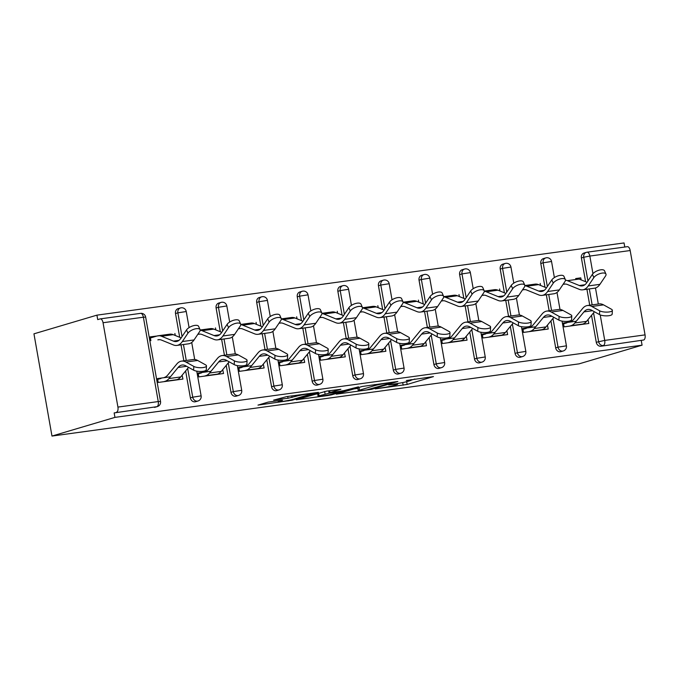 <?xml version="1.0" encoding="UTF-8"?>
<svg xmlns="http://www.w3.org/2000/svg" width="679" height="679" viewBox="0 0 679 679"><rect width="100%" height="100%" fill="white"/><g stroke="black" fill="none" stroke-linecap="round" stroke-linejoin="round"><path stroke-width="1.02" d="M375.258 388.889L407.162 384.45L433.474 376.59L406.348 380.512A9.531 0.628 170 0 1 411.118 380.223A9.531 0.628 170 0 1 409.904 380.758L407.748 381.403A9.531 0.628 170 0 1 394.966 383.89L388.651 384.917L392.946 384.484A9.531 0.628 170 0 1 397.716 384.204A9.531 0.628 170 0 1 396.511 384.738L394.346 385.375A9.531 0.628 170 0 1 381.564 387.862L375.258 388.889M268.137 402.104L257.978 405.117L292.114 400.211L318.426 392.352L286.801 396.57L273.637 400.118L288.023 398.259L296.375 396.188A7.961 0.526 170 0 1 305.16 394.397A7.961 0.526 170 0 1 311.05 393.871A7.961 0.526 170 0 1 310.04 394.321L292.963 399.388A7.961 0.526 170 0 1 284.187 401.179A7.961 0.526 170 0 1 278.288 401.705A7.961 0.526 170 0 1 279.307 401.255L282.532 400.245L281.038 400.338L268.137 402.104M114.946 417.381L642.079 345.17L579.102 363.851L51.977 436.062L114.946 417.381L114.157 412.908L156.841 406.687L114.157 412.908M336.292 394.159L371.54 389.33L397.852 381.471L362.23 386.461L336.292 394.159M327.83 395.543L296.205 399.761L326.514 391.129L340.9 389.271L330.002 392.555L331.114 392.632L343.667 390.688L358.453 386.835L331.827 394.771L327.83 395.543L327.745 395.059M150.237 337.174L155.61 336.436M171.745 334.221L150.178 336.852L150.865 340.722M212.332 328.661L200.161 330.002L210.363 328.619A24.266 12.146 -97.8 0 1 213.826 329.103L221.753 332.328M252.928 323.102L240.748 324.443L250.95 323.06A24.266 12.146 -97.8 0 1 254.413 323.543L262.34 326.769M293.515 317.543L281.335 318.884L291.537 317.5A24.266 12.146 -97.8 0 1 295 317.984L302.927 321.209M334.102 311.984L321.922 313.325L332.124 311.941A24.266 12.146 -97.8 0 1 335.587 312.425L343.515 315.65M374.689 306.424L362.51 307.765L372.712 306.382A24.266 12.146 -97.8 0 1 376.174 306.866L384.11 310.091M415.276 300.865L403.097 302.206L413.299 300.814A24.266 12.146 -97.8 0 1 416.762 301.306L424.698 304.531M455.864 295.306L443.684 296.647L453.895 295.255A24.266 12.146 -97.8 0 1 457.349 295.738L465.285 298.972M496.451 289.746L484.28 291.087L494.482 289.695A24.266 12.146 -97.8 0 1 497.936 290.179L505.872 293.413M537.047 284.187L524.867 285.528L535.069 284.136A24.266 12.146 -97.8 0 1 538.532 284.62L546.459 287.854M624.773 247.029L624.052 242.938L96.919 315.149L33.95 333.83L51.977 436.062M600.228 314.912L604.726 340.408L645.05 334.883L630.18 250.534L589.847 256.059L592.954 273.645M600.957 346.231L643.633 340.009L600.957 346.231A4.549 3.93 -106.5 0 1 596.272 342.292L591.519 315.336M627.184 246.715A4.549 2.275 82.2 0 1 627.354 246.681A4.549 2.275 82.2 0 1 630.18 250.534M645.05 334.883A4.549 2.275 82.2 0 1 643.633 340.009M577.634 278.628L580.783 277.864L581.131 279.884M103.047 322.737L117.925 407.086L158.249 401.561L143.379 317.212L103.047 322.737A4.549 2.275 -97.8 0 0 100.229 318.884A4.549 2.275 -97.8 0 0 100.059 318.918L97.708 319.614L96.919 315.149M587.98 319.639L588.82 323.467L564.105 326.854L563.417 322.983L576.301 321.218M580.783 277.864L575.656 278.577A24.266 12.146 -97.8 0 1 579.119 279.061L587.046 282.294M190.383 397.886L192.734 397.19A4.549 3.93 -106.5 0 0 197.428 401.128A4.549 3.93 73.5 0 0 197.928 401.017L195.586 401.713A4.549 3.93 -106.5 0 1 195.077 401.824A4.549 3.93 -106.5 0 1 190.383 397.886L185.63 370.938M183.848 360.812L181.03 344.856M179.697 337.293L175.513 313.537A4.549 3.93 -106.5 0 1 178.119 308.639L180.47 307.943A4.549 3.93 73.5 0 0 177.864 312.841L175.513 313.537M157.341 406.577A4.549 4.549 0 0 0 160.533 401.425L158.249 401.561A4.549 2.275 -97.8 0 1 156.841 406.687A4.549 3.93 73.5 0 0 157.341 406.577L154.99 407.273A4.549 3.93 -106.5 0 1 154.489 407.383M642.079 345.17L641.29 340.705M589.728 305.211L586.919 289.254M585.587 281.692L581.394 257.944A4.549 3.93 -106.5 0 1 584.008 253.046L586.35 252.35A4.549 3.93 73.5 0 0 583.745 257.248L581.394 257.944M215.481 327.906L215.837 329.926M222.712 369.648L223.527 373.509L198.811 376.896L198.124 373.017L210.999 371.252M271.566 386.767L273.909 386.071A4.549 3.93 -106.5 0 0 278.602 390.009A4.549 3.93 73.5 0 0 279.103 389.899L276.76 390.595A4.549 3.93 -106.5 0 1 276.251 390.705A4.549 3.93 -106.5 0 1 271.566 386.767L266.813 359.819M265.022 349.685L262.213 333.737M260.88 326.175L256.687 302.418A4.549 3.93 -106.5 0 1 259.302 297.521L261.644 296.825A4.549 3.93 73.5 0 0 259.038 301.722L256.687 302.418M296.664 316.787L297.02 318.799M303.886 358.529L304.701 362.391L279.986 365.777L279.298 361.899L292.182 360.133M352.74 375.648L355.083 374.952A4.549 3.93 -106.5 0 0 359.777 378.89A4.549 3.93 73.5 0 0 360.286 378.78L357.935 379.476A4.549 3.93 -106.5 0 1 357.426 379.586A4.549 3.93 -106.5 0 1 352.74 375.648L347.988 348.7M346.197 338.566L343.387 322.618M342.055 315.056L337.862 291.299A4.549 3.93 -106.5 0 1 340.476 286.402L342.827 285.706A4.549 3.93 73.5 0 0 340.213 290.604L337.862 291.299M377.838 305.669L378.195 307.68M385.061 347.41L385.876 351.272L361.16 354.65L360.481 350.78L373.357 349.014M433.915 364.53L436.266 363.834A4.549 3.93 -106.5 0 0 440.951 367.772A4.549 3.93 73.5 0 0 441.46 367.662L439.109 368.358A4.549 3.93 -106.5 0 1 438.609 368.468A4.549 3.93 -106.5 0 1 433.915 364.53L429.162 337.582M427.38 327.448L424.562 311.491M423.229 303.937L419.045 280.181A4.549 3.93 -106.5 0 1 421.651 275.284L424.002 274.588A4.549 3.93 73.5 0 0 421.387 279.485L419.045 280.181M459.012 294.55L459.369 296.562M466.244 336.292L467.059 340.145L442.335 343.532L441.656 339.661L454.531 337.896M515.089 353.411L517.44 352.715A4.549 3.93 -106.5 0 0 522.134 356.653A4.549 3.93 73.5 0 0 522.635 356.543L520.292 357.239A4.549 3.93 -106.5 0 1 519.783 357.349A4.549 3.93 -106.5 0 1 515.089 353.411L510.336 326.455M508.554 316.329L505.745 300.373M504.404 292.819L500.219 269.062A4.549 3.93 -106.5 0 1 502.825 264.165L505.176 263.469A4.549 3.93 73.5 0 0 502.57 268.366L500.219 269.062M540.187 283.423L540.543 285.443M547.418 325.173L548.233 329.026L523.517 332.413L522.83 328.543L535.706 326.777M555.677 347.852L558.028 347.156A4.549 3.93 -106.5 0 0 562.721 351.094A4.549 3.93 73.5 0 0 563.222 350.984L560.879 351.68A4.549 3.93 -106.5 0 1 560.37 351.79A4.549 3.93 -106.5 0 1 555.677 347.852L550.932 320.895M549.141 310.77L546.332 294.813M544.999 287.251L540.807 263.503A4.549 3.93 -106.5 0 1 543.412 258.606L545.763 257.91A4.549 3.93 73.5 0 0 543.158 262.807L540.807 263.503M506.831 330.732L507.646 334.586L482.922 337.972L482.243 334.102L495.118 332.337M499.6 288.982L499.956 291.002M474.502 358.97L476.853 358.274A4.549 3.93 -106.5 0 0 481.547 362.213A4.549 3.93 73.5 0 0 482.048 362.102L479.697 362.798A4.549 3.93 -106.5 0 1 479.196 362.909A4.549 3.93 -106.5 0 1 474.502 358.97L469.749 332.023M467.967 321.888L465.149 305.932M463.816 298.378L459.632 274.622A4.549 3.93 -106.5 0 1 462.238 269.724L464.589 269.028A4.549 3.93 73.5 0 0 461.983 273.926L459.632 274.622M425.657 341.851L426.463 345.713L401.747 349.091L401.068 345.221L413.944 343.455M418.425 300.11L418.782 302.121M393.328 370.089L395.679 369.393A4.549 3.93 -106.5 0 0 400.364 373.331A4.549 3.93 73.5 0 0 400.873 373.221L398.522 373.917A4.549 3.93 -106.5 0 1 398.021 374.027A4.549 3.93 -106.5 0 1 393.328 370.089L388.575 343.141M386.792 333.007L383.974 317.051M382.642 309.497L378.458 285.74A4.549 3.93 -106.5 0 1 381.063 280.843L383.414 280.147A4.549 3.93 73.5 0 0 380.8 285.044L378.458 285.74M344.474 352.97L345.288 356.831L320.573 360.218L319.885 356.339L332.769 354.574M337.251 311.228L337.607 313.24M312.153 381.208L314.496 380.512A4.549 3.93 -106.5 0 0 319.189 384.45A4.549 3.93 73.5 0 0 319.699 384.339L317.348 385.035A4.549 3.93 -106.5 0 1 316.838 385.146A4.549 3.93 -106.5 0 1 312.153 381.208L307.4 354.26M305.609 344.126L302.8 328.178M301.468 320.615L297.275 296.859A4.549 3.93 -106.5 0 1 299.889 291.962L302.231 291.266A4.549 3.93 73.5 0 0 299.626 296.163L297.275 296.859M263.299 364.088L264.114 367.95L239.398 371.337L238.711 367.458L251.595 365.692M256.076 322.347L256.424 324.367M230.97 392.326L233.321 391.63A4.549 3.93 -106.5 0 0 238.015 395.568A4.549 3.93 73.5 0 0 238.516 395.458L236.173 396.154A4.549 3.93 -106.5 0 1 235.664 396.264A4.549 3.93 -106.5 0 1 230.97 392.326L226.217 365.378M224.435 355.244L221.626 339.296M220.293 331.734L216.1 307.977A4.549 3.93 -106.5 0 1 218.706 303.08L221.057 302.384A4.549 3.93 73.5 0 0 218.451 307.281L216.1 307.977M182.125 375.207L182.94 379.069L158.215 382.455L157.536 378.576L170.412 376.811M174.893 333.465L175.25 335.485M116.508 412.212A4.549 2.275 -97.8 0 0 117.925 407.086M411.101 380.147L414.894 379.018M353.971 388.914L357.867 388.38M366.753 389.89L392.309 382.6L387.828 383.049A9.531 0.628 170 0 0 375.046 385.536L359.488 390.153A9.531 0.628 170 0 0 358.274 390.688A9.531 0.628 170 0 0 363.044 390.4L366.753 389.89M317.662 393.888L314.258 394.355M319.088 395.798A7.961 0.526 170 0 0 318.078 396.239A7.961 0.526 170 0 0 323.968 395.721A7.961 0.526 170 0 0 332.752 393.922L339.144 391.97L329.094 393.234L319.088 395.798L318.604 393.065M565.259 284.043L563.723 284.255A20.319 10.168 82.2 0 1 564.478 284.085A20.319 10.168 82.2 0 1 567.381 284.493L579.289 289.339A24.266 12.146 -97.8 0 0 582.752 289.823L594.456 288.219A24.266 12.146 -97.8 0 0 595.373 288.023A24.266 12.146 -97.8 0 0 599.922 284.348L605.541 275.997A6.824 2.886 156.5 0 0 605.948 274.078A6.824 2.886 156.5 0 0 600.389 273.476A6.824 2.886 156.5 0 0 593.836 277.601L592.411 274.324L586.792 282.668A20.319 10.168 82.2 0 1 582.981 285.757A20.319 10.168 82.2 0 1 582.217 285.918A20.319 10.168 82.2 0 1 579.314 285.511L567.406 280.665A24.266 12.146 -97.8 0 0 565.463 280.164M582.752 289.823A24.266 12.146 -97.8 0 0 583.66 289.627A24.266 12.146 -97.8 0 0 588.218 285.944L593.836 277.601M592.411 274.324A6.824 2.886 -23.5 0 1 598.971 270.2A6.824 2.886 -23.5 0 1 604.522 270.802L605.948 274.078M570.343 321.812A20.319 10.168 -97.8 0 0 573.56 319.529L582.658 308.444A24.266 12.146 82.2 0 1 586.503 305.728A24.266 12.146 82.2 0 1 587.411 305.525A24.266 12.146 82.2 0 1 591.833 306.475L599.693 310.821A6.824 2.071 2.8 0 0 607.315 312.102A6.824 2.071 2.8 0 0 612.365 310.354L612.178 314.105A6.824 2.071 -177.2 0 1 607.128 315.854A6.824 2.071 -177.2 0 1 599.515 314.581L591.647 310.227A20.319 10.168 -97.8 0 0 587.946 309.437A20.319 10.168 -97.8 0 0 587.182 309.599A20.319 10.168 -97.8 0 0 583.965 311.882L574.867 322.958A24.266 12.146 82.2 0 1 571.022 325.682L569.622 326.098M587.411 305.525L599.124 303.92A24.266 12.146 82.2 0 1 603.546 304.871L611.406 309.217A6.824 2.071 2.8 0 1 612.365 310.354M563.57 323.815L566.889 322.831M594.448 311.771L586.571 321.354A24.266 12.146 82.2 0 1 582.735 324.078L581.334 324.494M524.672 289.602L523.127 289.814A20.319 10.168 82.2 0 1 523.891 289.653A20.319 10.168 82.2 0 1 526.794 290.052L538.702 294.898A24.266 12.146 -97.8 0 0 542.165 295.382L553.869 293.778A24.266 12.146 -97.8 0 0 554.785 293.583A24.266 12.146 -97.8 0 0 559.335 289.908L564.953 281.556A6.824 2.886 156.5 0 0 565.361 279.638A6.824 2.886 156.5 0 0 559.802 279.035A6.824 2.886 156.5 0 0 553.249 283.16L551.823 279.884L546.205 288.227A20.319 10.168 82.2 0 1 542.394 291.316A20.319 10.168 82.2 0 1 541.63 291.478A20.319 10.168 82.2 0 1 538.727 291.07L526.819 286.224A24.266 12.146 -97.8 0 0 524.875 285.723M542.165 295.382A24.266 12.146 -97.8 0 0 543.073 295.187A24.266 12.146 -97.8 0 0 547.63 291.512L553.249 283.16M551.823 279.884A6.824 2.886 -23.5 0 1 558.384 275.759A6.824 2.886 -23.5 0 1 563.935 276.361L565.361 279.638M484.085 295.161L482.54 295.373A20.319 10.168 82.2 0 1 483.304 295.212A20.319 10.168 82.2 0 1 486.206 295.611L498.114 300.457A24.266 12.146 -97.8 0 0 501.577 300.941L513.282 299.346A24.266 12.146 -97.8 0 0 514.198 299.142A24.266 12.146 -97.8 0 0 518.748 295.467L524.366 287.115A6.824 2.886 156.5 0 0 524.774 285.197A6.824 2.886 156.5 0 0 519.214 284.594A6.824 2.886 156.5 0 0 512.662 288.719L511.236 285.443L505.617 293.795A20.319 10.168 82.2 0 1 501.806 296.876A20.319 10.168 82.2 0 1 501.043 297.037A20.319 10.168 82.2 0 1 498.14 296.63L486.232 291.783A24.266 12.146 -97.8 0 0 484.288 291.283M501.577 300.941A24.266 12.146 -97.8 0 0 502.485 300.746A24.266 12.146 -97.8 0 0 507.035 297.071L512.662 288.719M511.236 285.443A6.824 2.886 -23.5 0 1 517.797 281.318A6.824 2.886 -23.5 0 1 523.348 281.921L524.774 285.197M443.497 300.721L441.953 300.933A20.319 10.168 82.2 0 1 442.716 300.772A20.319 10.168 82.2 0 1 445.619 301.17L457.527 306.017A24.266 12.146 -97.8 0 0 460.99 306.509L472.694 304.905A24.266 12.146 -97.8 0 0 473.603 304.701A24.266 12.146 -97.8 0 0 478.16 301.026L483.779 292.674A6.824 2.886 156.5 0 0 484.186 290.756A6.824 2.886 156.5 0 0 478.627 290.154A6.824 2.886 156.5 0 0 472.066 294.279L470.649 291.002L465.03 299.354A20.319 10.168 82.2 0 1 461.211 302.435A20.319 10.168 82.2 0 1 460.455 302.596A20.319 10.168 82.2 0 1 457.553 302.189L445.645 297.343A24.266 12.146 -97.8 0 0 443.701 296.842M460.99 306.509A24.266 12.146 -97.8 0 0 461.898 306.305A24.266 12.146 -97.8 0 0 466.448 302.63L472.066 294.279M470.649 291.002A6.824 2.886 -23.5 0 1 477.201 286.877A6.824 2.886 -23.5 0 1 482.761 287.48L484.186 290.756M402.91 306.28L401.365 306.492A20.319 10.168 82.2 0 1 402.129 306.331A20.319 10.168 82.2 0 1 405.024 306.738L416.94 311.585A24.266 12.146 -97.8 0 0 420.394 312.068L432.107 310.464A24.266 12.146 -97.8 0 0 433.015 310.261A24.266 12.146 -97.8 0 0 437.573 306.585L443.192 298.234A6.824 2.886 156.5 0 0 443.599 296.316A6.824 2.886 156.5 0 0 438.04 295.713A6.824 2.886 156.5 0 0 431.479 299.838L430.062 296.562L424.434 304.913A20.319 10.168 82.2 0 1 420.624 307.994A20.319 10.168 82.2 0 1 419.86 308.156A20.319 10.168 82.2 0 1 416.965 307.757L405.057 302.902A24.266 12.146 -97.8 0 0 403.114 302.401M420.394 312.068A24.266 12.146 -97.8 0 0 421.311 311.865A24.266 12.146 -97.8 0 0 425.86 308.19L431.479 299.838M430.062 296.562A6.824 2.886 -23.5 0 1 436.614 292.437A6.824 2.886 -23.5 0 1 442.173 293.039L443.599 296.316M362.323 311.839L360.778 312.051A20.319 10.168 82.2 0 1 361.542 311.89A20.319 10.168 82.2 0 1 364.436 312.298L376.353 317.144A24.266 12.146 -97.8 0 0 379.807 317.628L391.52 316.024A24.266 12.146 -97.8 0 0 392.428 315.828A24.266 12.146 -97.8 0 0 396.977 312.145L402.605 303.793A6.824 2.886 156.5 0 0 403.003 301.875A6.824 2.886 156.5 0 0 397.453 301.272A6.824 2.886 156.5 0 0 390.892 305.397L389.474 302.121L383.847 310.473A20.319 10.168 82.2 0 1 380.036 313.554A20.319 10.168 82.2 0 1 379.272 313.715A20.319 10.168 82.2 0 1 376.378 313.316L364.47 308.47A24.266 12.146 -97.8 0 0 362.527 307.96M379.807 317.628A24.266 12.146 -97.8 0 0 380.724 317.433A24.266 12.146 -97.8 0 0 385.273 313.749L390.892 305.397M389.474 302.121A6.824 2.886 -23.5 0 1 396.027 297.996A6.824 2.886 -23.5 0 1 401.586 298.599L403.003 301.875M529.756 327.371A20.319 10.168 -97.8 0 0 532.973 325.088L542.071 314.012A24.266 12.146 82.2 0 1 545.916 311.288A24.266 12.146 82.2 0 1 546.824 311.084A24.266 12.146 82.2 0 1 551.246 312.034L559.106 316.38A6.824 2.071 2.8 0 0 566.719 317.662A6.824 2.071 2.8 0 0 571.777 315.913L571.591 319.665A6.824 2.071 -177.2 0 1 566.541 321.413A6.824 2.071 -177.2 0 1 558.919 320.14L551.059 315.786A20.319 10.168 -97.8 0 0 547.359 314.997A20.319 10.168 -97.8 0 0 546.595 315.158A20.319 10.168 -97.8 0 0 543.378 317.441L534.28 328.517A24.266 12.146 82.2 0 1 530.435 331.242L529.034 331.658M546.824 311.084L558.528 309.48A24.266 12.146 82.2 0 1 562.95 310.43L570.81 314.776A6.824 2.071 2.8 0 1 571.777 315.913M522.983 329.374L526.301 328.39M553.86 317.331L545.984 326.913A24.266 12.146 82.2 0 1 542.148 329.638L540.747 330.053M489.169 332.931A20.319 10.168 -97.8 0 0 492.385 330.648L501.484 319.571A24.266 12.146 82.2 0 1 505.32 316.847A24.266 12.146 82.2 0 1 506.237 316.643A24.266 12.146 82.2 0 1 510.659 317.594L518.518 321.939A6.824 2.071 2.8 0 0 526.132 323.221A6.824 2.071 2.8 0 0 531.19 321.473L531.003 325.224A6.824 2.071 -177.2 0 1 525.953 326.972A6.824 2.071 -177.2 0 1 518.332 325.699L510.472 321.345A20.319 10.168 -97.8 0 0 506.772 320.556A20.319 10.168 -97.8 0 0 506.008 320.717A20.319 10.168 -97.8 0 0 502.791 323L493.692 334.076A24.266 12.146 82.2 0 1 489.848 336.801L488.447 337.217M506.237 316.643L517.941 315.039A24.266 12.146 82.2 0 1 522.363 315.99L530.223 320.344A6.824 2.071 2.8 0 1 531.19 321.473M482.387 334.934L485.706 333.949M513.273 322.89L505.397 332.472A24.266 12.146 82.2 0 1 501.552 335.197L500.16 335.613M448.573 338.49A20.319 10.168 -97.8 0 0 451.79 336.207L460.897 325.131A24.266 12.146 82.2 0 1 464.733 322.406A24.266 12.146 82.2 0 1 465.65 322.211A24.266 12.146 82.2 0 1 470.072 323.153L477.931 327.507A6.824 2.071 2.8 0 0 485.544 328.78A6.824 2.071 2.8 0 0 490.603 327.032L490.416 330.792A6.824 2.071 -177.2 0 1 485.366 332.532A6.824 2.071 -177.2 0 1 477.744 331.259L469.885 326.905A20.319 10.168 -97.8 0 0 466.184 326.115A20.319 10.168 -97.8 0 0 465.421 326.276A20.319 10.168 -97.8 0 0 462.204 328.56L453.097 339.636A24.266 12.146 82.2 0 1 449.26 342.36L447.86 342.776M465.65 322.211L477.354 320.607A24.266 12.146 82.2 0 1 481.776 321.549L489.635 325.903A6.824 2.071 2.8 0 1 490.603 327.032M441.8 340.502L445.118 339.517M472.677 328.449L464.809 338.032A24.266 12.146 82.2 0 1 460.965 340.756L459.564 341.172M407.986 344.049A20.319 10.168 -97.8 0 0 411.202 341.766L420.309 330.69A24.266 12.146 82.2 0 1 424.146 327.965A24.266 12.146 82.2 0 1 425.062 327.77A24.266 12.146 82.2 0 1 429.484 328.712L437.344 333.066A6.824 2.071 2.8 0 0 444.957 334.34A6.824 2.071 2.8 0 0 450.007 332.591L449.829 336.351A6.824 2.071 -177.2 0 1 444.77 338.091A6.824 2.071 -177.2 0 1 437.157 336.818L429.298 332.464A20.319 10.168 -97.8 0 0 425.597 331.675A20.319 10.168 -97.8 0 0 424.833 331.836A20.319 10.168 -97.8 0 0 421.617 334.119L412.509 345.195A24.266 12.146 82.2 0 1 408.673 347.92L407.273 348.335M425.062 327.77L436.767 326.166A24.266 12.146 82.2 0 1 441.189 327.108L449.048 331.462A6.824 2.071 2.8 0 1 450.007 332.591M401.213 346.061L404.531 345.076M432.09 334.009L424.222 343.591A24.266 12.146 82.2 0 1 420.377 346.315L418.977 346.731M367.398 349.609A20.319 10.168 -97.8 0 0 370.615 347.325L379.714 336.249A24.266 12.146 82.2 0 1 383.559 333.525A24.266 12.146 82.2 0 1 384.467 333.33A24.266 12.146 82.2 0 1 388.889 334.272L396.748 338.626A6.824 2.071 2.8 0 0 404.37 339.899A6.824 2.071 2.8 0 0 409.42 338.15L409.242 341.91A6.824 2.071 -177.2 0 1 404.183 343.65A6.824 2.071 -177.2 0 1 396.57 342.377L388.711 338.023A20.319 10.168 -97.8 0 0 385.001 337.234A20.319 10.168 -97.8 0 0 384.246 337.395A20.319 10.168 -97.8 0 0 381.029 339.678L371.922 350.763A24.266 12.146 82.2 0 1 368.086 353.479L366.685 353.895M384.467 333.33L396.18 331.725A24.266 12.146 82.2 0 1 400.602 332.668L408.461 337.022A6.824 2.071 2.8 0 1 409.42 338.15M360.625 351.62L363.944 350.636M391.503 339.576L383.635 349.159A24.266 12.146 82.2 0 1 379.79 351.875L378.39 352.291M321.736 317.399L320.191 317.611A20.319 10.168 82.2 0 1 320.955 317.449A20.319 10.168 82.2 0 1 323.849 317.857L335.757 322.703A24.266 12.146 -97.8 0 0 339.22 323.187L350.933 321.583A24.266 12.146 -97.8 0 0 351.841 321.388A24.266 12.146 -97.8 0 0 356.39 317.704L362.017 309.352A6.824 2.886 156.5 0 0 362.416 307.434A6.824 2.886 156.5 0 0 356.865 306.832A6.824 2.886 156.5 0 0 350.305 310.957L348.879 307.68L343.26 316.032A20.319 10.168 82.2 0 1 339.449 319.113A20.319 10.168 82.2 0 1 338.685 319.274A20.319 10.168 82.2 0 1 335.791 318.875L323.875 314.029A24.266 12.146 -97.8 0 0 321.939 313.52M339.22 323.187A24.266 12.146 -97.8 0 0 340.137 322.992A24.266 12.146 -97.8 0 0 344.686 319.308L350.305 310.957M348.879 307.68A6.824 2.886 -23.5 0 1 355.44 303.555A6.824 2.886 -23.5 0 1 360.999 304.158L362.416 307.434M326.811 355.168A20.319 10.168 -97.8 0 0 330.028 352.885L339.127 341.809A24.266 12.146 82.2 0 1 342.971 339.084A24.266 12.146 82.2 0 1 343.88 338.889A24.266 12.146 82.2 0 1 348.302 339.831L356.161 344.185A6.824 2.071 2.8 0 0 363.783 345.458A6.824 2.071 2.8 0 0 368.833 343.718L368.655 347.47A6.824 2.071 -177.2 0 1 363.596 349.21A6.824 2.071 -177.2 0 1 355.983 347.937L348.123 343.582A20.319 10.168 -97.8 0 0 344.414 342.793A20.319 10.168 -97.8 0 0 343.65 342.954A20.319 10.168 -97.8 0 0 340.434 345.238L331.335 356.322A24.266 12.146 82.2 0 1 327.49 359.047L326.098 359.454M343.88 338.889L355.592 337.285A24.266 12.146 82.2 0 1 360.014 338.227L367.874 342.581A6.824 2.071 2.8 0 1 368.833 343.718M320.038 357.179L323.357 356.195M350.916 345.136L343.048 354.718A24.266 12.146 82.2 0 1 339.203 357.443L337.803 357.85M281.14 322.958L279.604 323.17A20.319 10.168 82.2 0 1 280.368 323.009A20.319 10.168 82.2 0 1 283.262 323.416L295.17 328.263A24.266 12.146 -97.8 0 0 298.633 328.746L310.345 327.142A24.266 12.146 -97.8 0 0 311.254 326.947A24.266 12.146 -97.8 0 0 315.803 323.263L321.422 314.912A6.824 2.886 156.5 0 0 321.829 312.994A6.824 2.886 156.5 0 0 316.278 312.391A6.824 2.886 156.5 0 0 309.717 316.516L308.291 313.24L302.673 321.591A20.319 10.168 82.2 0 1 298.862 324.672A20.319 10.168 82.2 0 1 298.098 324.842A20.319 10.168 82.2 0 1 295.195 324.435L283.287 319.588A24.266 12.146 -97.8 0 0 281.344 319.079M298.633 328.746A24.266 12.146 -97.8 0 0 299.541 328.551A24.266 12.146 -97.8 0 0 304.099 324.868L309.717 316.516M308.291 313.24A6.824 2.886 -23.5 0 1 314.852 309.115A6.824 2.886 -23.5 0 1 320.412 309.717L321.829 312.994M286.224 360.727A20.319 10.168 -97.8 0 0 289.441 358.444L298.539 347.368A24.266 12.146 82.2 0 1 302.384 344.643A24.266 12.146 82.2 0 1 303.292 344.448A24.266 12.146 82.2 0 1 307.714 345.39L315.574 349.744A6.824 2.071 2.8 0 0 323.196 351.018A6.824 2.071 2.8 0 0 328.246 349.278L328.059 353.029A6.824 2.071 -177.2 0 1 323.009 354.769A6.824 2.071 -177.2 0 1 315.396 353.496L307.536 349.142A20.319 10.168 -97.8 0 0 303.827 348.352A20.319 10.168 -97.8 0 0 303.063 348.514A20.319 10.168 -97.8 0 0 299.846 350.797L290.748 361.882A24.266 12.146 82.2 0 1 286.903 364.606L285.503 365.013M303.292 344.448L315.005 342.844A24.266 12.146 82.2 0 1 319.427 343.786L327.286 348.14A6.824 2.071 2.8 0 1 328.246 349.278M279.451 362.739L282.77 361.754M310.328 350.695L302.452 360.277A24.266 12.146 82.2 0 1 298.616 363.002L297.215 363.418M240.553 328.517L239.016 328.729A20.319 10.168 82.2 0 1 239.772 328.568A20.319 10.168 82.2 0 1 242.675 328.976L254.583 333.822A24.266 12.146 -97.8 0 0 258.045 334.306L269.75 332.702A24.266 12.146 -97.8 0 0 270.666 332.506A24.266 12.146 -97.8 0 0 275.216 328.823L280.834 320.471A6.824 2.886 156.5 0 0 281.242 318.553A6.824 2.886 156.5 0 0 275.682 317.95A6.824 2.886 156.5 0 0 269.13 322.075L267.704 318.799L262.086 327.151A20.319 10.168 82.2 0 1 258.275 330.232A20.319 10.168 82.2 0 1 257.511 330.401A20.319 10.168 82.2 0 1 254.608 329.994L242.7 325.148A24.266 12.146 -97.8 0 0 240.756 324.638M258.045 334.306A24.266 12.146 -97.8 0 0 258.954 334.11A24.266 12.146 -97.8 0 0 263.511 330.427L269.13 322.075M267.704 318.799A6.824 2.886 -23.5 0 1 274.265 314.674A6.824 2.886 -23.5 0 1 279.816 315.277L281.242 318.553M245.637 366.287A20.319 10.168 -97.8 0 0 248.853 364.003L257.952 352.927A24.266 12.146 82.2 0 1 261.797 350.203A24.266 12.146 82.2 0 1 262.705 350.008A24.266 12.146 82.2 0 1 267.127 350.95L274.987 355.304A6.824 2.071 2.8 0 0 282.608 356.577A6.824 2.071 2.8 0 0 287.658 354.837L287.472 358.588A6.824 2.071 -177.2 0 1 282.422 360.337A6.824 2.071 -177.2 0 1 274.8 359.055L266.94 354.701A20.319 10.168 -97.8 0 0 263.24 353.912A20.319 10.168 -97.8 0 0 262.476 354.082A20.319 10.168 -97.8 0 0 259.259 356.356L250.161 367.441A24.266 12.146 82.2 0 1 246.316 370.165L244.915 370.581M262.705 350.008L274.409 348.403A24.266 12.146 82.2 0 1 278.831 349.346L286.699 353.7A6.824 2.071 2.8 0 1 287.658 354.837M238.864 368.298L242.182 367.314M269.741 356.254L261.865 365.837A24.266 12.146 82.2 0 1 258.028 368.561L256.628 368.977M199.965 334.085L198.421 334.289A20.319 10.168 82.2 0 1 199.185 334.127A20.319 10.168 82.2 0 1 202.087 334.535L213.995 339.381A24.266 12.146 -97.8 0 0 217.458 339.865L229.162 338.261A24.266 12.146 -97.8 0 0 230.079 338.066A24.266 12.146 -97.8 0 0 234.628 334.382L240.247 326.03A6.824 2.886 156.5 0 0 240.655 324.112A6.824 2.886 156.5 0 0 235.095 323.51A6.824 2.886 156.5 0 0 228.543 327.634L227.117 324.358L221.498 332.71A20.319 10.168 82.2 0 1 217.687 335.791A20.319 10.168 82.2 0 1 216.924 335.961A20.319 10.168 82.2 0 1 214.021 335.553L202.113 330.707A24.266 12.146 -97.8 0 0 200.169 330.206M217.458 339.865A24.266 12.146 -97.8 0 0 218.366 339.67A24.266 12.146 -97.8 0 0 222.916 335.986L228.543 327.634M227.117 324.358A6.824 2.886 -23.5 0 1 233.678 320.233A6.824 2.886 -23.5 0 1 239.229 320.836L240.655 324.112M205.05 371.846A20.319 10.168 -97.8 0 0 208.266 369.563L217.365 358.487A24.266 12.146 82.2 0 1 221.21 355.762A24.266 12.146 82.2 0 1 222.118 355.567A24.266 12.146 82.2 0 1 226.54 356.509L234.399 360.863A6.824 2.071 2.8 0 0 242.013 362.136A6.824 2.071 2.8 0 0 247.071 360.396L246.884 364.148A6.824 2.071 -177.2 0 1 241.834 365.896A6.824 2.071 -177.2 0 1 234.213 364.615L226.353 360.26A20.319 10.168 -97.8 0 0 222.653 359.471A20.319 10.168 -97.8 0 0 221.889 359.641A20.319 10.168 -97.8 0 0 218.672 361.915L209.573 373A24.266 12.146 82.2 0 1 205.729 375.725L204.328 376.141M222.118 355.567L233.822 353.963A24.266 12.146 82.2 0 1 238.244 354.905L246.104 359.259A6.824 2.071 2.8 0 1 247.071 360.396M198.268 373.857L201.595 372.873M229.154 361.814L221.278 371.396A24.266 12.146 82.2 0 1 217.441 374.121L216.041 374.536M159.378 339.644L157.834 339.856A20.319 10.168 82.2 0 1 158.597 339.687A20.319 10.168 82.2 0 1 161.5 340.094L173.408 344.94A24.266 12.146 -97.8 0 0 176.871 345.424L188.575 343.82A24.266 12.146 -97.8 0 0 189.483 343.625A24.266 12.146 -97.8 0 0 194.041 339.941L199.66 331.59A6.824 2.886 156.5 0 0 200.067 329.68A6.824 2.886 156.5 0 0 194.508 329.069A6.824 2.886 156.5 0 0 187.956 333.194L186.53 329.918L180.911 338.269A20.319 10.168 82.2 0 1 177.1 341.35A20.319 10.168 82.2 0 1 176.336 341.52A20.319 10.168 82.2 0 1 173.434 341.113L161.526 336.266A24.266 12.146 -97.8 0 0 158.063 335.782A24.266 12.146 -97.8 0 0 157.155 335.978L150.382 337.989M176.871 345.424A24.266 12.146 -97.8 0 0 177.779 345.229A24.266 12.146 -97.8 0 0 182.328 341.545L187.956 333.194M186.53 329.918A6.824 2.886 -23.5 0 1 193.091 325.793A6.824 2.886 -23.5 0 1 198.641 326.404L200.067 329.68M181.166 337.887L173.23 334.662A24.266 12.146 -97.8 0 0 169.775 334.178L158.063 335.782M164.454 377.405A20.319 10.168 -97.8 0 0 167.679 375.122L176.778 364.046A24.266 12.146 82.2 0 1 180.614 361.321A24.266 12.146 82.2 0 1 181.531 361.126A24.266 12.146 82.2 0 1 185.953 362.068L193.812 366.422A6.824 2.071 2.8 0 0 201.425 367.704A6.824 2.071 2.8 0 0 206.484 365.956L206.297 369.707A6.824 2.071 -177.2 0 1 201.247 371.455A6.824 2.071 -177.2 0 1 193.625 370.174L185.766 365.828A20.319 10.168 -97.8 0 0 182.065 365.03A20.319 10.168 -97.8 0 0 181.301 365.2A20.319 10.168 -97.8 0 0 178.085 367.475L168.986 378.559A24.266 12.146 82.2 0 1 165.141 381.284L163.741 381.7M181.531 361.126L193.235 359.522A24.266 12.146 82.2 0 1 197.657 360.464L205.516 364.818A6.824 2.071 2.8 0 1 206.484 365.956M157.681 379.417L160.999 378.432M188.558 367.373L180.69 376.955A24.266 12.146 82.2 0 1 176.846 379.68L175.454 380.096M595.483 287.989L598.309 304.031M627.354 246.681L587.029 252.198A4.549 4.549 0 0 0 586.35 252.35A4.549 3.93 73.5 0 1 586.86 252.24A4.549 2.275 82.2 0 1 587.029 252.198A4.549 2.275 82.2 0 1 589.847 256.059L583.745 257.248L587.929 280.979M596.272 342.292L604.726 340.408A4.549 2.275 82.2 0 1 603.308 345.526A4.549 3.93 -106.5 0 1 598.615 341.596L593.548 312.858M160.533 401.425L145.654 317.076L143.379 317.212A4.549 2.275 -97.8 0 0 140.561 313.358A4.549 2.275 -97.8 0 0 140.383 313.401M592.147 304.879L589.33 288.923M552.961 318.426L558.028 347.156L566.413 345.832L562.051 321.116M547.342 286.538L543.158 262.807L551.543 261.483A4.549 4.549 0 0 0 545.763 257.91A4.549 3.93 73.5 0 1 546.272 257.799M551.552 310.439L548.742 294.482M522.635 356.543A4.549 4.549 0 0 0 525.826 351.391L517.44 352.715L512.373 323.985M510.964 315.998L508.155 300.042M506.755 292.097L502.57 268.366L510.947 267.042A4.549 4.549 0 0 0 505.176 263.469A4.549 3.93 73.5 0 1 505.685 263.359M482.048 362.102A4.549 4.549 0 0 0 485.239 356.95L476.853 358.274L471.786 329.544M470.377 321.557L467.568 305.601M466.167 297.657L461.983 273.926L470.36 272.602A4.549 4.549 0 0 0 464.589 269.028A4.549 3.93 73.5 0 1 465.09 268.918M441.46 367.662A4.549 4.549 0 0 0 444.643 362.51L436.266 363.834L431.199 335.103M429.79 327.117L426.981 311.16M425.58 303.224L421.387 279.485L429.773 278.161A4.549 4.549 0 0 0 424.002 274.588A4.549 3.93 73.5 0 1 424.502 274.477M400.873 373.221A4.549 4.549 0 0 0 404.056 368.069L395.679 369.393L390.612 340.663M389.203 332.676L386.385 316.72M384.985 308.784L380.8 285.044L389.186 283.72A4.549 4.549 0 0 0 383.414 280.147A4.549 3.93 73.5 0 1 383.915 280.037M360.286 378.78A4.549 4.549 0 0 0 363.469 373.628L355.083 374.952L350.024 346.222M348.616 338.235L345.798 322.287M344.397 314.343L340.213 290.604L348.599 289.279A4.549 4.549 0 0 0 342.827 285.706A4.549 3.93 73.5 0 1 343.328 285.596M319.699 384.339A4.549 4.549 0 0 0 322.881 379.188L314.496 380.512L309.429 351.781M308.028 343.795L305.211 327.847M303.81 319.902L299.626 296.163L308.011 294.839A4.549 4.549 0 0 0 302.231 291.266A4.549 3.93 73.5 0 1 302.741 291.155M279.103 389.899A4.549 4.549 0 0 0 282.294 384.747L273.909 386.071L268.842 357.341M267.433 349.354L264.623 333.406M263.223 325.462L259.038 301.722L267.424 300.398A4.549 4.549 0 0 0 261.644 296.825A4.549 3.93 73.5 0 1 262.153 296.715M238.516 395.458A4.549 4.549 0 0 0 241.707 390.306L233.321 391.63L228.254 362.9M226.845 354.922L224.036 338.965M222.636 331.021L218.451 307.281L226.828 305.957A4.549 4.549 0 0 0 221.057 302.384A4.549 3.93 73.5 0 1 221.566 302.274M197.928 401.017A4.549 4.549 0 0 0 201.12 395.865L192.734 397.19L187.667 368.459M186.258 360.481L183.449 344.525M182.048 336.58L177.864 312.841L186.241 311.517A4.549 4.549 0 0 0 180.47 307.943A4.549 3.93 73.5 0 1 180.979 307.833M406.679 381.691L407.162 384.45M402.698 382.574L403.165 385.222M371.438 388.787L371.54 389.33M374.867 384.501L375.046 385.536M359.004 387.42L359.488 390.153M329.671 390.697L330.002 392.555M331.725 394.202L331.827 394.771M328.678 390.832L329.094 393.234M324.647 391.427L325.105 394.007M279.188 400.585L279.307 401.255M296.214 395.28L296.375 396.188M291.741 395.891L292.021 397.487M287.701 396.443L288.023 398.259M292.012 399.642L292.114 400.211M288.032 400.508L288.117 400.983M579.314 285.511L584.899 284.747M588.218 285.944L599.922 284.348M567.406 280.665L579.119 279.061M592.521 310.71L583.965 311.882M603.546 304.871L591.833 306.475M599.515 314.581L599.693 310.821M586.571 321.354L574.867 322.958M582.735 324.078L571.022 325.682M538.727 291.07L544.312 290.306M547.63 291.512L559.335 289.908M526.819 286.224L538.532 284.62M498.14 296.63L503.725 295.866M507.035 297.071L518.748 295.467M486.232 291.783L497.936 290.179M457.553 302.189L463.137 301.425M466.448 302.63L478.16 301.026M445.645 297.343L457.349 295.738M416.965 307.757L422.55 306.984M425.86 308.19L437.573 306.585M405.057 302.902L416.762 301.306M376.378 313.316L381.954 312.552M385.273 313.749L396.977 312.145M364.47 308.47L376.174 306.866M551.934 316.27L543.378 317.441M562.95 310.43L551.246 312.034M558.919 320.14L559.106 316.38M545.984 326.913L534.28 328.517M542.148 329.638L530.435 331.242M511.346 321.829L502.791 323M522.363 315.99L510.659 317.594M518.332 325.699L518.518 321.939M505.397 332.472L493.692 334.076M501.552 335.197L489.848 336.801M470.759 327.388L462.204 328.56M481.776 321.549L470.072 323.153M477.744 331.259L477.931 327.507M464.809 338.032L453.097 339.636M460.965 340.756L449.26 342.36M430.172 332.948L421.617 334.119M441.189 327.108L429.484 328.712M437.157 336.818L437.344 333.066M424.222 343.591L412.509 345.195M420.377 346.315L408.673 347.92M389.576 338.507L381.029 339.678M400.602 332.668L388.889 334.272M396.57 342.377L396.748 338.626M383.635 349.159L371.922 350.763M379.79 351.875L368.086 353.479M335.791 318.875L341.367 318.112M344.686 319.308L356.39 317.704M323.875 314.029L335.587 312.425M348.989 344.066L340.434 345.238M360.014 338.227L348.302 339.831M355.983 347.937L356.161 344.185M343.048 354.718L331.335 356.322M339.203 357.443L327.49 359.047M295.195 324.435L300.78 323.671M304.099 324.868L315.803 323.263M283.287 319.588L295 317.984M308.402 349.626L299.846 350.797M319.427 343.786L307.714 345.39M315.396 353.496L315.574 349.744M302.452 360.277L290.748 361.882M298.616 363.002L286.903 364.606M254.608 329.994L260.193 329.23M263.511 330.427L275.216 328.823M242.7 325.148L254.413 323.543M267.815 355.185L259.259 356.356M278.831 349.346L267.127 350.95M274.8 359.055L274.987 355.304M261.865 365.837L250.161 367.441M258.028 368.561L246.316 370.165M214.021 335.553L219.606 334.789M222.916 335.986L234.628 334.382M202.113 330.707L213.826 329.103M227.227 360.744L218.672 361.915M238.244 354.905L226.54 356.509M234.213 364.615L234.399 360.863M221.278 371.396L209.573 373M217.441 374.121L205.729 375.725M173.434 341.113L179.018 340.349M182.328 341.545L194.041 339.941M161.526 336.266L173.23 334.662M186.64 366.304L178.085 367.475M197.657 360.464L185.953 362.068M193.625 370.174L193.812 366.422M180.69 376.955L168.986 378.559M176.846 379.68L165.141 381.284M145.654 317.076A4.549 4.549 0 0 0 140.561 313.358L100.229 318.884M563.222 350.984A4.549 4.549 0 0 0 566.413 345.832M559.997 309.463L557.001 292.445M554.378 277.567L551.543 261.483M525.826 351.391L521.464 326.675M519.41 315.022L516.413 298.005M513.791 283.126L510.947 267.042M485.239 356.95L480.876 332.235M478.822 320.581L475.826 303.564M473.204 288.685L470.36 272.602M444.643 362.51L440.289 337.794M438.235 326.141L435.231 309.123M432.608 294.245L429.773 278.161M404.056 368.069L399.702 343.353M397.648 331.7L394.643 314.683M392.021 299.804L389.186 283.72M363.469 373.628L359.115 348.913M357.061 337.259L354.056 320.242M351.433 305.372L348.599 289.279M322.881 379.188L318.527 354.472M316.473 342.819L313.469 325.801M310.846 310.931L308.011 294.839M282.294 384.747L277.94 360.031M275.878 348.378L272.882 331.36M270.259 316.49L267.424 300.398M241.707 390.306L237.344 365.591M235.29 353.937L232.294 336.92M229.672 322.05L226.828 305.957M201.12 395.865L196.757 371.15M194.703 359.497L191.707 342.479M189.085 327.609L186.241 311.517M397.588 383.499L397.716 384.204M410.999 379.553L411.118 380.223M357.765 387.785L358.274 390.688M329.273 390.748L329.621 392.725M317.568 393.37L318.078 396.239M339.067 391.545L339.144 391.97M278.118 400.737L278.288 401.705M310.948 393.26L311.05 393.871"/></g></svg>
